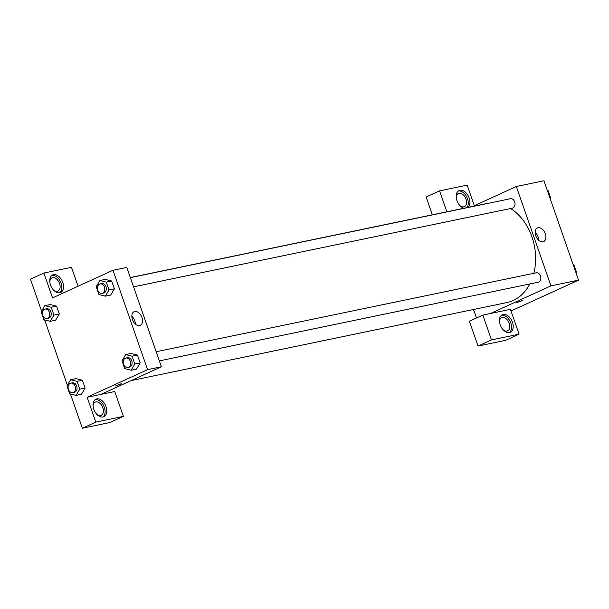 <?xml version="1.0" encoding="UTF-8"?>
<svg xmlns="http://www.w3.org/2000/svg" width="609" height="609" viewBox="0 0 609 609"><rect width="100%" height="100%" fill="white"/><g stroke="black" fill="none" stroke-linecap="round" stroke-linejoin="round"><path stroke-width="0.91" d="M472.691 206.436L516.341 186.499L543.944 180.766L578.55 280.14L511.004 310.986M522.058 300.496L516.63 302.643L522.058 300.496M510.426 309.342L482.823 315.074L491.478 339.921L519.081 334.181L510.426 309.342M516.341 186.499L550.947 285.872L578.55 280.14M550.947 285.872L490.489 313.483M516.63 302.635L522.88 300.465M512.458 322.237A9.622 6.174 -114.5 0 1 510.319 332.27A9.622 6.174 -114.5 0 1 500.705 326.081A9.622 6.174 -114.5 0 1 502.318 314.762A9.622 6.174 -114.5 0 1 512.458 322.237M509.436 332.552A9.622 6.174 65.5 0 0 510.776 323.006A9.622 6.174 65.5 0 0 501.527 315.241M499.479 321.636A7.217 4.628 -114.5 0 1 501.641 317.715A7.217 4.628 -114.5 0 1 502.28 317.51A7.217 4.628 -114.5 0 1 509.055 322.839A7.217 4.628 -114.5 0 1 507.64 330.847A7.217 4.628 -114.5 0 1 507 331.06A7.217 4.628 -114.5 0 1 503.262 329.918M519.081 334.181L505.645 340.317L478.042 346.057L491.478 339.921M482.823 315.074L469.387 321.209L478.042 346.057M542.992 241.788A7.491 4.803 -114.5 0 1 535.958 236.254A7.491 4.803 -114.5 0 1 537.427 227.941A7.491 4.803 -114.5 0 1 544.918 232.76A7.491 4.803 -114.5 0 1 543.654 241.567A7.491 4.803 -114.5 0 1 542.992 241.788M538.737 240.289A7.491 4.803 65.5 0 0 535.174 232.493M463.989 208.24A9.622 6.174 -114.5 0 1 456.651 199.691A9.622 6.174 -114.5 0 1 459.064 190.541A9.622 6.174 -114.5 0 1 469.196 198.024A9.622 6.174 -114.5 0 1 468.07 207.395M474.335 205.682L467.172 185.121L439.569 190.853L446.861 211.795M466.89 207.639A9.622 6.174 65.5 0 0 467.522 198.793A9.622 6.174 65.5 0 0 458.272 191.02M456.225 197.415A7.217 4.628 -114.5 0 1 458.387 193.495A7.217 4.628 -114.5 0 1 459.026 193.289A7.217 4.628 -114.5 0 1 465.801 198.618A7.217 4.628 -114.5 0 1 464.385 206.634A7.217 4.628 -114.5 0 1 463.746 206.839A7.217 4.628 -114.5 0 1 460.008 205.697M439.569 190.853L426.133 196.989L432.337 214.817M476.482 317.967L473.528 309.479M159.345 360.901L538.112 282.233A4.811 3.654 -101.7 0 0 540.716 276.775A4.811 3.654 -101.7 0 0 536.156 272.809L156.155 351.736M133.554 286.824L512.321 208.156A4.811 3.654 -101.7 0 0 514.917 202.698A4.811 3.654 -101.7 0 0 510.357 198.732L130.356 277.651M131.156 380.587L506.977 302.536A50.532 38.359 -101.7 0 0 529.815 283.954M533.842 273.289A50.532 38.359 -101.7 0 0 510.578 208.514M489.012 203.162A50.532 38.359 -101.7 0 0 486.424 203.581L130.318 277.544M78.074 286.215L71.489 267.305L43.886 273.038L52.534 297.885L112.985 270.274L126.794 267.404L161.393 366.778L100.942 394.388L114.743 391.518L123.399 416.366L95.796 422.098L87.14 397.258L100.942 394.388M123.399 416.366L109.963 422.501L82.36 428.234L70.423 393.97M43.886 273.038L30.45 279.173L41.579 311.13M44.632 319.892L67.378 385.215M93.063 406.043A7.217 4.628 -114.5 0 1 95.225 402.123A7.217 4.628 -114.5 0 1 95.864 401.917A7.217 4.628 -114.5 0 1 102.639 407.246A7.217 4.628 -114.5 0 1 101.223 415.262A7.217 4.628 -114.5 0 1 100.584 415.467A7.217 4.628 -114.5 0 1 96.846 414.326M103.012 416.967A9.622 6.174 65.5 0 0 104.36 407.421A9.622 6.174 65.5 0 0 95.111 399.649M106.035 406.652A9.622 6.174 -114.5 0 1 103.903 416.678A9.622 6.174 -114.5 0 1 94.288 410.489A9.622 6.174 -114.5 0 1 95.902 399.169A9.622 6.174 -114.5 0 1 106.035 406.652M49.809 281.83A7.217 4.628 -114.5 0 1 51.963 277.91A7.217 4.628 -114.5 0 1 52.602 277.696A7.217 4.628 -114.5 0 1 59.385 283.033A7.217 4.628 -114.5 0 1 57.962 291.041A7.217 4.628 -114.5 0 1 53.584 290.105M59.758 292.746A9.622 6.174 65.5 0 0 61.098 283.2A9.622 6.174 65.5 0 0 51.849 275.435M62.78 282.431A9.622 6.174 -114.5 0 1 60.641 292.465A9.622 6.174 -114.5 0 1 51.027 286.276A9.622 6.174 -114.5 0 1 52.648 274.948A9.622 6.174 -114.5 0 1 62.78 282.431M95.796 422.098L82.36 428.234M75.973 378.631L82.382 380.237L85.108 388.062L81.439 394.282M125.69 354.583L132.092 356.196L134.817 364.022L131.141 370.234L124.738 368.62L122.021 360.794L125.69 354.583L131.057 353.464M131.064 353.471L137.459 355.085L140.184 362.903L136.515 369.123M99.899 280.505L106.293 282.119L109.019 289.945L105.342 296.157L98.947 294.543L96.222 286.717L99.899 280.505L105.266 279.394L111.66 281L114.385 288.826L110.716 295.045M44.815 305.657L50.182 304.538L56.584 306.16L59.309 313.978L55.64 320.197L50.265 321.308L43.863 319.695L41.146 311.877L44.815 305.657L51.217 307.271L53.942 315.097L50.265 321.308M112.985 270.274L147.591 369.648L87.14 397.258M139.644 325.556A7.491 4.803 -114.5 0 1 132.61 320.022A7.491 4.803 -114.5 0 1 134.079 311.709A7.491 4.803 -114.5 0 1 141.562 316.528A7.491 4.803 -114.5 0 1 140.306 325.343A7.491 4.803 -114.5 0 1 139.644 325.556M147.591 369.648L161.393 366.778M135.381 324.064A7.491 4.803 65.5 0 0 131.826 316.269M121.008 383.792L115.581 385.939L121.008 383.792M115.581 385.931L121.83 383.761M102.068 293.363L103.599 293.043A4.811 3.654 -101.7 0 0 106.194 287.585A4.811 3.654 -101.7 0 0 101.642 283.619L100.104 283.939A4.811 3.654 -101.7 0 0 99.511 284.129A4.811 3.654 -101.7 0 0 97.607 289.793A4.811 3.654 -101.7 0 0 102.068 293.363A4.811 3.654 -101.7 0 0 104.664 287.905A4.811 3.654 -101.7 0 0 100.104 283.939M105.342 296.157L110.716 295.038L114.385 288.826L111.66 281L106.293 282.119M109.019 289.945L114.385 288.826M127.86 367.44L129.397 367.12A4.811 3.654 -101.7 0 0 131.993 361.67A4.811 3.654 -101.7 0 0 127.441 357.696L125.903 358.016A4.811 3.654 -101.7 0 0 125.309 358.214A4.811 3.654 -101.7 0 0 123.406 363.87A4.811 3.654 -101.7 0 0 127.86 367.44A4.811 3.654 -101.7 0 0 130.463 361.982A4.811 3.654 -101.7 0 0 125.903 358.016M131.141 370.234L136.507 369.115L140.184 362.903L137.459 355.085L132.092 356.196M134.817 364.022L140.184 362.903M46.984 318.515L48.522 318.195A4.811 3.654 -101.7 0 0 51.118 312.744A4.811 3.654 -101.7 0 0 46.566 308.771L45.028 309.09A4.811 3.654 -101.7 0 0 44.434 309.288A4.811 3.654 -101.7 0 0 42.531 314.944A4.811 3.654 -101.7 0 0 46.984 318.515A4.811 3.654 -101.7 0 0 49.588 313.056A4.811 3.654 -101.7 0 0 45.028 309.09M51.217 307.271L56.584 306.16L59.309 313.978L55.632 320.197M53.942 315.097L59.309 313.978M76.064 395.386L69.662 393.779L66.937 385.954L70.614 379.742L77.016 381.348L79.741 389.174L76.064 395.386L81.431 394.274L85.108 388.062L82.382 380.237L77.016 381.348M72.783 392.592L74.321 392.272A4.811 3.654 -101.7 0 0 76.917 386.822A4.811 3.654 -101.7 0 0 72.357 382.848L70.827 383.168A4.811 3.654 -101.7 0 0 70.233 383.365A4.811 3.654 -101.7 0 0 68.322 389.022A4.811 3.654 -101.7 0 0 72.783 392.592A4.811 3.654 -101.7 0 0 75.379 387.141A4.811 3.654 -101.7 0 0 70.827 383.168M70.614 379.742L75.98 378.623M79.741 389.174L85.108 388.062M547.225 190.191L547.986 190.381L550.711 198.207L550.277 198.945M547.339 190.518L547.986 190.381M550.064 198.336L550.711 198.207M573.023 264.268L573.785 264.458L576.51 272.284L576.068 273.022M573.138 264.595L573.785 264.458M575.863 272.421L576.51 272.284"/></g></svg>
